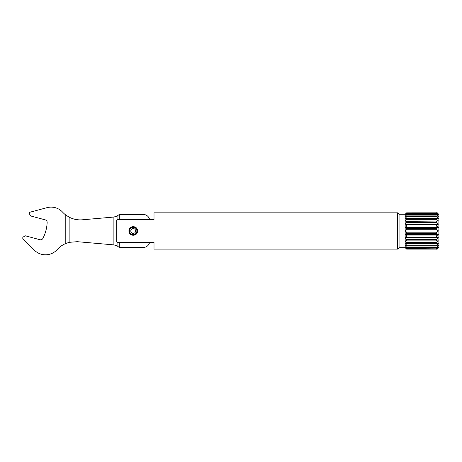 <?xml version="1.0" encoding="UTF-8"?>
<svg xmlns="http://www.w3.org/2000/svg" width="462" height="462" viewBox="0 0 462 462"><rect width="100%" height="100%" fill="white"/><g stroke="black" fill="none" stroke-linecap="round" stroke-linejoin="round"><path stroke-width="0.69" d="M117.071 219.733L117.071 216.077L113.889 217.036A9.049 8.963 90 0 1 113.744 217.053L82.403 219.791A24.573 24.336 90 0 1 80.301 219.883C76.357 219.872 72.638 218.953 69.138 217.146L65.789 215.026A24.099 24.099 0 0 1 62.618 212.162A15.731 15.731 0 0 0 47.009 207.652L30.278 212.139A1.271 1.271 0 0 0 29.504 213.998L30.527 215.766A0.508 0.508 0 0 0 30.833 216.002L45.276 219.872A2.535 2.535 0 0 1 47.153 222.43A38.051 38.051 0 0 1 42.862 238.444A2.535 2.535 0 0 1 39.957 239.72L25.514 235.851A0.508 0.508 0 0 0 25.133 235.903L23.36 236.925A1.271 1.271 0 0 0 23.1 238.918L34.384 250.202A15.731 15.731 0 0 0 57.213 249.59A24.099 24.099 0 0 1 65.789 243.486L69.138 242.354L77.241 241.684L113.744 244.877A9.049 8.963 90 0 1 113.889 244.895L117.071 245.848L117.071 242.198M119.254 242.383L119.254 247.453L117.071 245.848M119.254 219.548L119.254 214.478L117.071 216.077M119.254 247.453L143.359 247.453A6.341 6.341 0 0 0 149.572 242.383M119.254 214.478L143.359 214.478A6.341 6.341 0 0 1 149.572 219.548M129.308 230.96L129.655 232.646A3.933 3.933 0 0 0 136.764 232.646L137.11 230.965L136.764 229.285A3.933 3.933 0 0 0 133.616 227.056L133.587 227.304A3.679 3.679 0 0 1 136.33 232.912A3.679 3.679 0 0 1 130.088 232.912A3.679 3.679 0 0 1 132.831 227.304L132.802 227.056A3.933 3.933 0 0 0 129.655 229.285L129.308 230.96M133.587 227.304L133.46 228.569A2.408 2.408 0 0 1 135.25 232.242A2.408 2.408 0 0 1 131.168 232.242A2.408 2.408 0 0 1 132.958 228.569L132.831 227.304M136.226 228.442L135.487 227.76M133.605 227.183L133.206 227.16A3.806 3.806 0 0 0 133.01 227.165M131.82 227.287L131.393 227.477M130.931 227.76L129.655 229.285M129.891 233.079L130.261 233.57M131.751 234.615L132.109 234.742M132.663 234.858L133.761 234.858M134.315 234.736L134.667 234.615M136.157 233.564L136.527 233.079M436.365 248.833L438.559 247.742L436.365 249.093L406.658 249.093L405.289 247.742L406.658 248.833L436.365 248.833L406.658 248.556L405.289 247.008L406.658 247.799L436.365 247.799L438.559 247.008L436.365 248.556M436.365 246.027L438.559 245.576L436.365 247.251L406.658 247.251L405.289 245.576L406.658 246.027L436.365 246.027L436.365 245.235L406.658 245.235L405.289 243.503L438.559 243.503L436.365 245.235M405.289 240.881L438.559 240.881L436.365 242.596L406.658 242.596L405.289 240.881L438.559 240.881M405.289 237.826L438.559 237.826L436.365 239.449L406.658 239.449L405.289 237.826L406.658 237.202L436.365 237.202L438.559 237.826M405.289 234.471L438.559 234.471L436.365 235.926L406.658 235.926L405.289 234.471L406.479 233.581L436.365 233.529L438.559 234.471M405.289 230.965L438.559 230.965L436.365 232.19L406.658 232.19L405.289 230.965L406.658 229.735L436.365 229.735L438.559 230.965M405.289 227.46L438.559 227.46L436.365 228.401L406.658 228.401L405.289 227.46L406.658 226.005L436.365 226.005L438.559 227.46M405.289 224.105L438.559 224.105L436.365 224.723L406.658 224.723L405.289 224.105L406.658 222.482L436.365 222.482L438.559 224.105M405.289 221.05L438.559 221.05L406.658 221.321L405.289 221.05L406.658 219.335L436.365 219.335L438.559 221.05M438.559 218.428L436.365 216.695L438.559 218.428L405.289 218.428L406.658 216.695L436.365 216.695L436.365 215.904L406.658 215.904L405.289 216.355L406.658 214.68L436.365 214.68L438.559 216.355L436.365 215.904M436.365 213.375L438.559 214.922L436.365 214.131L406.658 214.131L405.289 214.922L406.658 213.375L436.365 213.375L406.658 213.097L405.289 214.189L406.658 212.838L436.365 212.838L438.559 214.189L436.365 213.097M438.559 214.189L436.365 212.838L406.658 212.838L436.365 212.826C437.283 212.416 438.132 213.259 438.9 215.361L438.9 246.564C438.132 248.672 437.283 249.515 436.365 249.105L406.658 249.105L405.162 247.707L405.162 214.224L406.658 212.826M117.204 219.548L116.719 220.258L116.719 241.672L117.204 242.383L154.013 242.383L154.013 249.105L397.568 249.105L397.568 212.826L154.013 212.826L154.013 219.548L117.204 219.548M154.013 219.548L154.013 218.913M154.013 243.012L154.013 242.383M133.206 227.16L132.813 227.183M137.474 230.965C137.728 236.665 128.696 236.671 128.944 230.965L128.944 230.96C128.69 225.26 137.734 225.265 137.474 230.965M399.07 230.965L399.07 214.224L397.753 212.901L397.753 249.03L399.07 247.707L399.07 230.965M113.889 244.895L113.889 217.036M69.138 242.354L69.138 217.146M65.789 243.486L65.789 215.026M406.658 214.68L406.658 214.131M436.365 214.68L436.365 214.131M406.658 216.695L406.658 215.904M406.658 219.335L406.658 218.335M436.365 219.335L436.365 218.335M406.658 222.482L406.658 221.321M436.365 222.482L436.365 221.321M406.658 226.005L406.658 224.723M436.365 226.005L436.365 224.723M406.658 229.735L406.658 228.401M436.365 229.735L436.365 228.401M406.658 233.529L406.658 232.19M436.365 233.529L436.365 232.19M406.658 237.202L406.658 235.926M436.365 237.202L436.365 235.926M406.658 240.61L406.658 239.449M436.365 240.61L436.365 239.449M406.658 243.595L406.658 242.596M436.365 243.595L436.365 242.596M406.658 246.027L406.658 245.235M406.658 247.799L406.658 247.251M436.365 247.799L436.365 247.251M406.479 213.461L406.479 213.155M406.479 214.772L406.479 214.177M406.479 216.793L406.479 215.933M406.479 219.433L406.479 218.341M406.479 222.574L406.479 221.304M406.479 226.085L406.479 224.688M406.479 229.81L406.479 228.349M406.479 233.581L406.479 232.12M406.479 237.243L406.479 235.845M406.479 240.627L406.479 239.356M406.479 243.59L406.479 242.498M406.479 245.998L406.479 245.137M406.479 247.753L406.479 247.153M406.479 248.77L406.479 248.469M405.162 214.224L399.07 214.224M405.162 247.707L399.07 247.707"/></g></svg>
